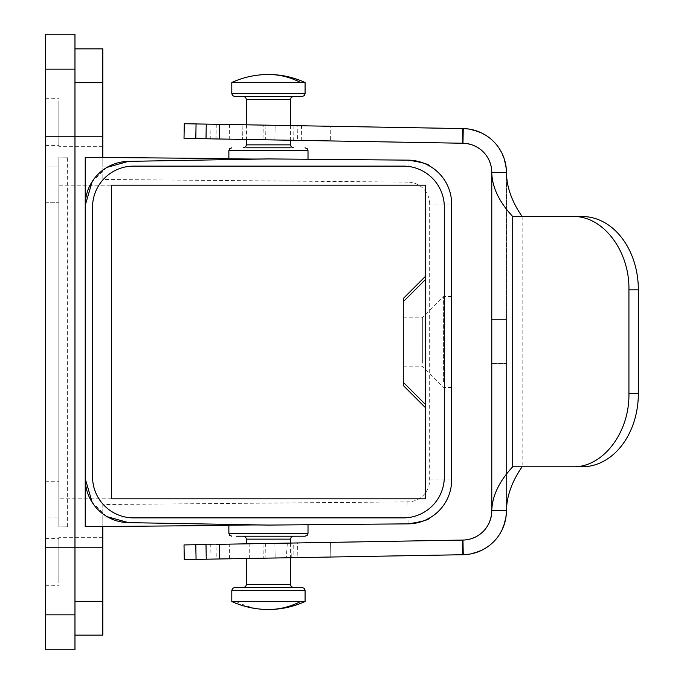 <?xml version="1.0" encoding="UTF-8"?>
<svg xmlns="http://www.w3.org/2000/svg" width="684" height="684" viewBox="0 0 684 684"><rect width="100%" height="100%" fill="white"/><g stroke="black" fill="none" stroke-linecap="round" stroke-linejoin="round"><path stroke-width="0.51" stroke-dasharray="3.42 2.56" d="M422.344 363.221L422.344 317.812L422.344 363.221M443.591 381.877L443.591 296.565L443.591 381.877M403.286 320.779L403.286 366.188L403.286 320.779M451.654 302.123L451.654 387.435L451.654 302.123M403.286 385.502L403.286 298.498M102.814 504.544L102.814 526.526L102.814 504.544L407.878 501.876A21.982 21.982 0 0 0 429.672 479.894L429.672 204.106L451.654 204.106L451.654 479.894A43.973 43.973 0 0 1 408.066 523.859L228.866 525.423M126.266 498.833L425.268 498.833L425.268 185.167L126.266 185.167M58.841 185.167L111.612 185.167L58.841 185.167L58.841 498.833L58.841 185.167M111.612 498.833L58.841 498.833L111.612 498.833L111.612 185.167M451.654 204.106A43.973 43.973 0 0 0 408.066 160.142L102.814 157.474L102.814 166.118L429.817 166.118M418.386 161.458L426.081 164.169M418.411 522.533L426.089 519.823M444.326 207.158L444.326 476.842A41.04 41.04 0 0 1 403.286 517.882L133.594 517.882A41.04 41.04 0 0 1 92.554 476.842L92.554 207.158A41.04 41.04 0 0 1 133.594 166.118L403.286 166.118A41.04 41.04 0 0 1 444.326 207.158M58.841 202.755L58.841 481.245L58.841 166.118L58.841 202.755L45.648 202.755L45.648 481.245L45.648 166.118L58.841 166.118L45.648 166.118L45.648 202.755L58.841 202.755M58.841 481.245L58.841 517.882L58.841 481.245L45.648 481.245L45.648 517.882L58.841 517.882L45.648 517.882L45.648 481.245L58.841 481.245M85.226 157.32L102.814 157.474L102.814 136.8L74.966 136.8L74.966 547.2L74.966 48.855L74.966 649.8M308.014 159.261L228.866 158.577M303.166 159.218L268.444 158.919L128.43 161.364M408.066 160.142L102.814 157.474L102.814 179.456L102.814 157.474L408.066 160.142L407.878 182.124L102.814 179.456M102.814 166.118L102.814 157.474M102.814 635.145L102.814 517.882L102.814 526.526L85.226 526.68M308.014 524.739L268.444 525.081L128.43 522.636M303.166 524.782L268.444 525.081L228.866 524.389M407.878 501.876L408.066 523.859L102.814 526.526M233.714 159.526L228.866 159.611M106.995 167.375L92.195 181.576M106.995 516.625L92.195 502.424M102.814 48.855L102.814 136.8M102.814 100.916L102.814 146.325L102.814 100.916M58.841 100.916L58.841 146.325L58.841 100.916M102.814 583.084L102.814 537.675L102.814 583.084M58.841 583.084L58.841 537.675L58.841 583.084M246.573 147.795L290.307 147.795M236.279 536.205L305.081 536.205M290.307 536.205L293.359 536.205M249.352 558.443L249.147 543.789L287.331 543.122L286.297 557.802L330.825 557.024L330.569 542.369L274.882 543.344L275.139 557.999L330.825 557.024L330.569 542.369L291.008 543.062L291.264 557.716M249.344 543.789L216.024 544.37L216.281 559.025L286.297 557.802M290.307 96.495L246.573 96.495M290.307 587.505L293.359 587.505M234.732 96.495L302.148 96.495M234.732 587.505L238.853 587.505M231.799 82.507L305.081 82.507M231.799 601.492L305.081 601.492M429.817 517.882L102.814 517.882M45.648 582.435L45.648 538.402L45.648 582.435M58.841 582.435L58.841 538.402L58.841 582.435M45.648 101.565L45.648 145.598L45.648 101.565M58.841 101.565L58.841 145.598L58.841 101.565M45.648 649.8L45.648 547.2L102.814 547.2M45.648 34.2L45.648 547.2M45.648 136.8L74.966 136.8L74.966 34.2M293.932 125.634L293.675 140.297L274.882 139.963L275.139 125.309L330.825 126.283L330.569 140.938L274.882 139.963L275.139 125.309L293.932 125.634L297.856 125.711L297.6 140.365L206.004 138.767L301.259 140.425L301.516 125.77L330.825 126.283L330.569 140.938L301.259 140.425M216.281 559.025L297.856 557.597L297.6 542.942L262.981 543.549L263.237 558.204M184.278 559.58L463.23 554.715C489.573 551.791 503.971 537.137 506.434 510.743L491.779 510.743C490.137 528.339 480.536 538.111 462.974 540.061L463.23 554.715M293.932 557.665L297.856 557.597L297.6 542.942L274.882 543.344L275.139 557.999L293.932 557.665L293.675 543.01M287.331 543.122L291.008 543.062M210.988 559.11L210.732 544.455L206.004 544.541L262.981 543.549M195.804 544.721L462.974 540.061M491.779 172.556L506.434 172.556L506.434 510.743L506.434 172.556C503.971 146.171 489.573 131.516 463.23 128.592L462.974 143.247C480.536 145.196 490.137 154.969 491.779 172.556L491.779 510.743M506.434 360.75L506.434 322.164L506.434 360.75M506.434 319.479L506.434 322.164L506.434 319.479L491.779 319.471L491.779 363.443L491.779 319.471L491.779 363.443L491.779 319.471L506.434 319.471M512.718 466.779L582.212 466.779M512.718 216.529L582.212 216.529M184.022 138.382L462.974 143.247M184.278 123.727L463.23 128.592M301.516 125.77L242.897 124.745L242.64 139.399L242.897 124.745L206.26 124.112L263.237 125.104L262.981 139.758M293.675 140.297L297.6 140.365L297.856 125.711L263.237 125.104M67.639 526.834L58.841 526.911L67.639 526.834L67.639 157.166L58.841 157.089L58.841 526.911L58.841 157.089L67.639 157.166M429.672 479.894L451.654 479.894M429.672 204.106A21.982 21.982 0 0 0 407.878 182.124M102.814 82.678L74.966 82.678M102.814 601.321L74.966 601.321M228.866 150.728L308.014 150.728M228.866 533.272L308.014 533.272M246.454 144.863L290.426 144.863M246.454 539.137L290.426 539.137M246.454 99.428L290.426 99.428M246.454 584.572L290.426 584.572M231.799 93.563L305.081 93.563M231.799 590.437L305.081 590.437M236.279 601.492A87.945 77.181 -90 0 0 268.444 609.495M45.648 614.848L74.966 614.848M45.648 69.152L74.966 69.152M229.508 558.794L229.251 544.139M265.657 543.498L265.914 558.153M522.14 216.529L522.14 466.779M265.914 125.146L265.657 139.801M210.988 124.189L210.732 138.843M229.508 124.514L229.251 139.168M216.281 124.283L216.024 138.938M403.286 366.188L422.344 366.188L443.591 387.435L451.654 387.435M403.286 317.812L422.344 317.812L443.591 296.565L451.654 296.565M102.814 146.325L58.841 146.325M102.814 97.957L58.841 97.957M102.814 537.675L58.841 537.675M102.814 586.043L58.841 586.043M246.454 124.813L246.454 139.468M290.426 125.574L290.426 140.237M290.426 543.07L290.426 557.725M45.648 538.402L58.841 538.402M45.648 585.307L58.841 585.307M45.648 145.598L58.841 145.598M45.648 98.693L58.841 98.693M491.779 363.443L506.434 363.443L491.779 363.443"/><path stroke-width="1.03" d="M425.268 276.507L403.286 298.498L403.286 385.502L425.268 407.493M418.386 161.458L408.066 160.142A43.973 43.973 0 0 1 451.654 204.106L451.654 479.894A43.973 43.973 0 0 1 408.066 523.859C421.643 521.806 428.894 519.814 429.817 517.882L426.089 519.823M111.612 185.167L425.268 185.167L425.268 498.833L111.612 498.833L111.612 185.167L126.266 185.167M111.612 498.833L126.266 498.833M426.081 164.169L429.817 166.118C428.894 164.186 421.643 162.194 408.066 160.142L268.444 158.919L128.43 161.364A43.973 43.973 0 0 0 85.226 205.328L85.226 157.32L228.866 158.577M233.714 524.474L268.444 525.081L408.066 523.859L418.411 522.533M408.066 523.859L268.444 525.081L128.43 522.636L106.995 516.625M228.866 525.423L85.226 526.68L85.226 205.328L92.195 181.576M92.195 502.424L85.226 478.672A43.973 43.973 0 0 0 128.43 522.636M128.43 161.364L106.995 167.375M85.226 526.68L85.226 157.32M444.326 207.158L444.326 476.842A41.04 41.04 0 0 1 403.286 517.882L133.594 517.882A41.04 41.04 0 0 1 92.554 476.842L92.554 207.158A41.04 41.04 0 0 1 133.594 166.118L403.286 166.118A41.04 41.04 0 0 1 444.326 207.158M102.814 526.526L102.814 547.2L45.648 547.2L45.648 649.8L74.966 649.8L74.966 34.2L45.648 34.2L45.648 547.2M74.966 48.855L102.814 48.855L102.814 157.474M74.966 635.145L102.814 635.145L102.814 547.2M290.307 147.795L246.573 147.795M308.014 524.739L308.014 533.272L307.176 535.333L305.081 536.205L236.279 536.205M243.521 536.205L245.616 537.085L246.454 539.137L290.426 539.137L291.264 537.085L293.359 536.205L290.307 536.205M246.573 96.495L290.307 96.495M290.426 557.725L290.426 584.572L291.264 586.633L293.359 587.505L290.307 587.505M302.148 96.495L234.732 96.495L232.637 95.615L231.799 93.563L305.081 93.563L304.243 95.615L302.148 96.495M238.853 587.505L302.148 587.505L234.732 587.505L232.637 588.385L231.799 590.437L231.799 601.492A87.945 87.945 0 0 0 305.081 601.492L231.799 601.492M305.081 93.563L305.081 82.507L231.799 82.507L231.799 93.563M462.726 554.724L462.469 540.069L462.974 540.061A29.318 29.318 0 0 0 491.779 510.743L491.779 172.556C492.138 187.211 499.115 201.874 512.718 216.529L512.718 466.779C499.115 481.433 492.138 496.088 491.779 510.743L506.434 510.743A43.973 43.973 0 0 1 463.23 554.715L184.278 559.58L184.022 544.926M462.469 540.069L216.024 544.37M206.26 559.196L206.004 544.541L184.013 544.926M506.434 510.743C506.699 496.088 511.94 481.433 522.14 466.779M506.434 172.556A43.973 43.973 0 0 0 463.23 128.592L462.726 128.583L462.469 143.238L462.974 143.247A29.318 29.318 0 0 1 491.779 172.556L506.434 172.556C506.699 187.211 511.94 201.874 522.14 216.529M638.352 289.811A73.282 56.139 -90 0 0 582.212 216.529L572.79 216.529C602.784 215.52 629.699 250.652 628.929 289.811L628.929 393.488L638.352 393.488L638.352 289.811L628.929 289.811M512.718 466.779L582.212 466.779A73.282 56.139 -90 0 0 638.352 393.488M572.79 466.779C602.784 467.788 629.699 432.647 628.929 393.488M512.718 216.529L572.79 216.529M462.726 128.583L184.278 123.727L184.022 138.382L462.469 143.238M403.286 301.695L425.268 279.713M403.286 382.305L425.268 404.287M102.814 136.8L45.648 136.8M102.814 82.678L74.966 82.678M102.814 601.321L74.966 601.321M308.014 159.261L308.014 150.728L228.866 150.728L228.866 159.611M308.014 533.272L228.866 533.272L229.704 535.333L231.799 536.205M290.426 140.237L290.426 144.863L246.454 144.863L245.616 146.915L243.521 147.795M290.426 125.574L290.426 99.428L246.454 99.428L246.454 124.813M290.426 584.572L246.454 584.572L245.616 586.633L243.521 587.505M302.148 587.505L304.243 588.385L305.081 590.437L231.799 590.437M305.081 82.507A87.945 87.945 0 0 0 268.444 74.505A87.945 77.181 90 0 1 300.601 82.507M300.601 601.492A87.945 77.181 90 0 1 268.444 609.495M74.966 69.152L45.648 69.152M74.966 614.848L45.648 614.848M196.06 559.375L195.804 544.721M462.974 540.061L463.23 554.715M219.41 544.31L219.658 558.965M462.974 143.247L463.23 128.592M219.658 124.343L219.41 138.997M196.06 123.932L195.804 138.587M228.866 524.389L228.866 533.272M308.014 150.728L307.176 148.667L305.081 147.795M228.866 150.728L229.704 148.667L231.799 147.795M290.426 144.863L291.264 146.915L293.359 147.795M246.454 139.468L246.454 144.863M246.454 539.137L246.454 543.789M246.454 558.495L246.454 584.572M290.426 539.137L290.426 543.07M246.454 99.428L245.616 97.367L243.521 96.495M290.426 99.428L291.264 97.367L293.359 96.495M305.081 590.437L305.081 601.492M268.444 74.505A87.945 87.945 0 0 0 231.799 82.507M206.26 124.112L206.004 138.767"/></g></svg>
